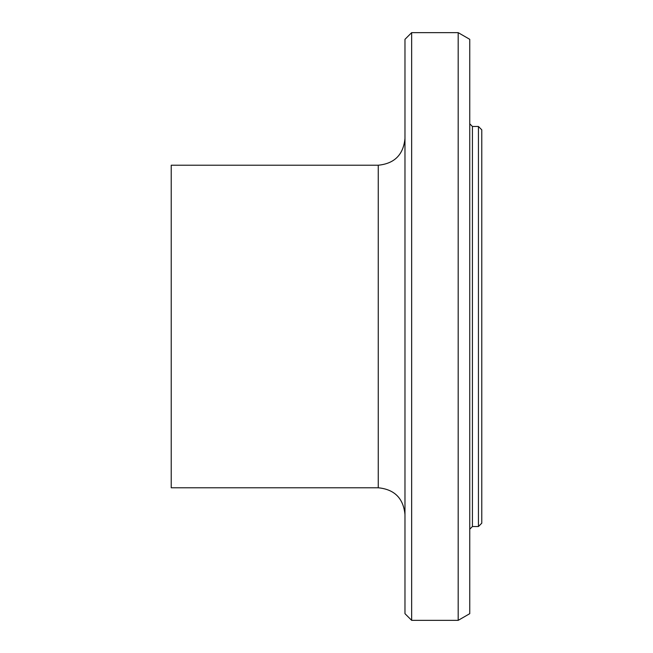 <?xml version="1.0" encoding="UTF-8"?>
<svg xmlns="http://www.w3.org/2000/svg" width="653" height="653" viewBox="0 0 653 653"><rect width="100%" height="100%" fill="white"/><g stroke="black" fill="none" stroke-linecap="round" stroke-linejoin="round"><path stroke-width="0.98" d="M478.437 326.5L478.437 526.522L481.775 523.175L481.775 129.825L478.437 126.478L478.437 326.5M411.651 32.65L404.974 39.327L404.974 613.673L411.651 620.35L411.651 32.65L458.186 32.65L458.186 620.35L411.651 620.35M378.258 487.783L378.258 165.217L171.225 165.217L171.225 487.783L378.258 487.783C394.477 489.375 403.383 498.28 404.974 514.499M458.186 32.65L469.752 39.327L469.752 613.673L458.186 620.35M478.437 126.478L472.421 126.478L472.421 526.522L478.437 526.522M378.258 165.217C394.477 163.625 403.383 154.72 404.974 138.501M472.421 526.522L469.752 529.191M472.421 126.478L469.752 123.809"/></g></svg>
